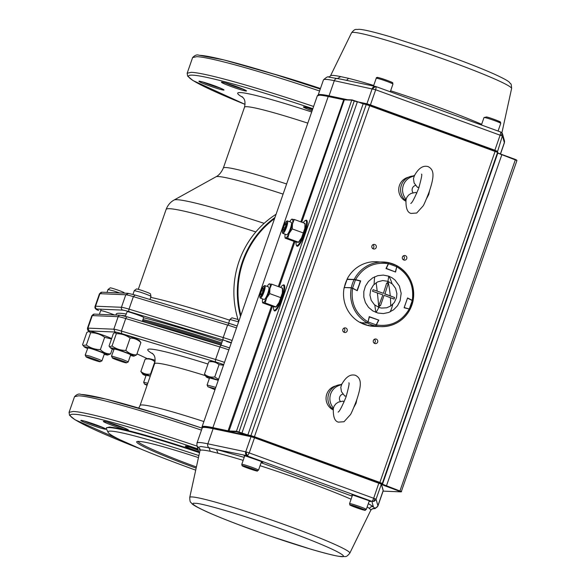 <?xml version="1.0" encoding="UTF-8"?>
<svg xmlns="http://www.w3.org/2000/svg" width="586" height="586" viewBox="0 0 586 586"><rect width="100%" height="100%" fill="white"/><g stroke="black" fill="none" stroke-linecap="round" stroke-linejoin="round"><path stroke-width="0.88" d="M221.362 343.989A143.958 9.435 -160.8 0 0 142.61 320.557A143.958 9.435 -160.8 0 1 221.362 343.989M231.25 342.971L226.555 341.433M142.317 321.406L143.665 317.531C144.42 317.092 128.927 311.569 127.169 311.664L125.338 316.301M114.534 314.968C107.363 312.206 102.74 310.756 100.675 310.609M271.999 73.499A114.614 7.508 19.2 0 1 320.454 88.501M138.186 441.309C136.999 443.39 166.146 456.04 196.405 466.976M109.699 338.547L110.293 338.532M118.782 333.441L119.236 333.822M198.896 455.6A114.614 7.508 -160.8 0 0 108.102 432.322L106.403 428.813A117.376 7.691 19.2 0 1 106.33 428.256L106.506 427.736L109.567 427.069C122.701 428.278 152.419 436.541 198.735 451.857M106.33 428.256A117.376 7.691 19.2 0 1 199.013 452.531M196.149 468.141C159.509 454.795 133.015 442.848 137.08 441.507C142.354 440.643 162.813 446.005 198.456 457.607M108.102 432.322A114.614 7.508 -160.8 0 0 195.709 470.148M147.804 383.237L143.68 382.321L144.522 384.086L147.32 384.621M147.064 385.346L144.522 384.086M143.68 382.321L146.141 375.245L150.265 376.168M155.078 361.738L154.829 361.723C152.126 359.357 148.903 358.507 145.152 359.159L148.221 358.566A12.46 0.813 19.2 0 1 148.368 358.551A12.46 0.813 19.2 0 1 155.18 360.302M150.353 375.919A12.46 0.813 -160.8 0 0 142.991 374A12.46 0.813 -160.8 0 0 142.786 374.183L140.867 371.465C143.57 373.824 146.793 374.674 150.543 374.022L154.829 361.723M140.867 371.465L145.152 359.159M142.786 374.183A12.46 0.813 -160.8 0 0 145.951 375.794M150.543 374.022L150.917 374.293M238.59 321.89L229.91 319.458L231.917 317.824L237.982 319.443M229.91 319.458L228.599 323.216M215.304 388.76L207.927 386.745L207.085 384.98L215.78 387.397M207.927 386.745L214.981 389.69M218.241 380.329L209.546 377.904M223.698 364.66A12.46 0.813 -160.8 0 0 211.934 361.225A12.46 0.813 -160.8 0 0 211.634 361.225L208.755 361.826C212.711 361.262 216.139 362.199 219.039 364.646L223.493 365.239M218.571 379.384L214.762 376.945C210.806 377.516 207.378 376.578 204.47 374.132L206.191 376.842A12.46 0.813 19.2 0 1 206.558 376.666A12.46 0.813 19.2 0 1 218.314 380.102M204.47 374.132L208.755 361.826M209.356 378.461A12.46 0.813 19.2 0 1 206.191 376.842M214.762 376.945L219.039 364.646M104.103 353.841C107.465 354.237 89.966 347.85 87.893 347.916L85.204 355.028L90.171 356.207L99.334 359.504L101.927 360.859L100.177 361.723C101.378 361.518 87.775 356.64 86.23 356.72L86.039 356.801C85.937 357.343 98.587 361.818 100.008 361.738L100.177 361.723M104.389 353.805L101.927 360.859M111.64 338.562A12.46 0.813 -160.8 0 0 99.188 333.822A12.46 0.813 -160.8 0 0 89.746 331.28L88.691 331.478L90.647 332.716C95.84 332.738 100.514 334.262 104.66 337.302L111.494 338.986M87.475 348.509A12.46 0.813 19.2 0 1 84.311 346.897A12.46 0.813 19.2 0 1 96.294 350.113A12.46 0.813 19.2 0 1 107.685 355.035L110.586 353.893C106.659 353.973 103.253 352.538 100.374 349.6C95.181 349.578 90.508 348.055 86.362 345.015L83.014 345.41L82.56 344.729L86.845 332.423L88.691 331.478M107.685 355.035A12.46 0.813 19.2 0 1 104.205 354.332M110.586 353.893L112.3 348.978M100.374 349.6L104.66 337.302M86.362 345.015L90.647 332.716M119.441 292.934A8.856 0.579 -160.8 0 0 114.006 291.037L108.022 289.513L110.219 287.851C111.662 287.77 124.496 292.319 124.188 292.802L124.261 293.139M107.011 292.414L108.007 289.543M86.039 356.801L85.197 355.035M151.005 296.465L150.456 293.908C150.763 293.425 137.922 288.869 136.479 288.949L134.289 290.612L140.274 292.136C147.562 294.619 151.063 296.077 150.778 296.509M126.444 362.822L128.166 361.994L127.858 361.657L121.793 359.13L112.021 356.127L111.465 356.171L112.497 357.826C114.043 357.746 127.645 362.624 126.444 362.822L126.268 362.837C124.847 362.917 112.197 358.449 112.307 357.9M111.472 356.127L114.153 349.022C116.189 348.956 133.132 355.109 130.48 354.948M115.039 332.562L116.013 332.379A12.46 0.813 19.2 0 1 130.092 336.532A12.46 0.813 19.2 0 1 139.387 340.525L140.896 342.554C137.827 339.565 134.231 338.078 130.114 338.1C126.041 335.119 121.449 333.632 116.336 333.661L115.039 332.562L113.347 333.668L109.062 345.967L109.487 346.751L112.051 345.96C116.116 348.948 120.709 350.435 125.829 350.406C128.898 353.395 132.495 354.882 136.619 354.86L140.896 342.554M125.829 350.406L130.114 338.1M130.466 355.438A12.46 0.813 -160.8 0 0 133.952 356.142A12.46 0.813 -160.8 0 0 124.715 351.981A12.46 0.813 -160.8 0 0 110.571 348.003A12.46 0.813 -160.8 0 0 113.735 349.615M136.619 354.86L133.952 356.142M112.051 345.96L116.336 333.661M274.57 218.571A90.801 88.545 92.4 0 0 240.89 315.29M240.502 316.403A91.357 89.087 -87.6 0 1 274.937 217.523M276.065 214.271A91.357 89.087 92.4 0 0 238.685 321.619M254.221 470.009L245.314 466.639L254.221 470.009M250.332 468.873L250.537 468.28M352.728 505.886L362.397 509.285L352.728 505.886M354.867 506.949L355.043 506.436M359.701 508.648L359.892 508.099M263.341 286.613L264.161 285.858A6.644 1.406 110 0 1 264.828 285.58A6.644 1.406 110 0 1 263.348 293.652A6.644 1.406 110 0 1 260.279 298.069A6.644 1.406 110 0 1 259.95 297.432L259.803 296.326A5.574 1.179 110 0 1 261.319 290.085A5.574 1.179 110 0 1 263.341 286.613A5.574 1.179 110 0 1 264.161 287.88A5.574 1.179 110 0 1 262.653 293.154A5.574 1.179 110 0 1 259.803 296.326M260.506 294.084L261.524 290.568L263.011 288.1L263.466 289.154L262.447 292.678L260.96 295.139L260.506 294.084L261.4 294.414M262.909 291.066L261.524 290.568M285.873 221.911L286.693 221.164A6.644 1.406 110 0 1 287.352 220.885A6.644 1.406 110 0 1 287.162 225.229A6.644 1.406 110 0 1 284.371 231.939A6.644 1.406 110 0 1 282.811 233.375A6.644 1.406 110 0 1 282.481 232.737L282.327 231.631A5.574 1.179 110 0 1 285.111 222.885A5.574 1.179 110 0 1 285.873 221.911A5.574 1.179 110 0 1 286.488 224.401A5.574 1.179 110 0 1 283.917 230.965A5.574 1.179 110 0 1 282.327 231.631M283.456 227.536L284.928 224.145L285.99 223.53L285.58 226.306L284.107 229.697L283.045 230.313L283.456 227.536L284.825 228.035M285.843 224.482L284.928 224.145M275.94 307.049L276.343 306.683A9.969 2.11 -70 0 0 279.039 302.508A9.969 2.11 -70 0 0 282.313 293.117A9.969 2.11 -70 0 0 282.672 289.323L282.518 288.173M262.609 298.919A9.969 2.11 -70 0 0 262.455 301.622A9.969 2.11 -70 0 0 263.085 302.603A9.969 2.11 -70 0 0 266.637 297.988A9.969 2.11 -70 0 0 268.564 293.308A9.969 2.11 -70 0 0 269.904 288.598A9.969 2.11 -70 0 0 269.626 283.822A9.969 2.11 -70 0 0 268.776 284.261A9.969 2.11 -70 0 0 267.157 286.429M282.034 288.341L282.489 288.1L282.313 293.117L279.039 302.508L275.947 306.881L273.406 306.771L262.631 302.852L265.18 302.955L266.637 297.988L269.721 293.615L269.904 288.598L271.721 284.173L269.172 284.064M268.542 286.95A6.644 1.406 110 0 1 268.93 287.426A6.644 1.406 110 0 1 267.677 293.696A6.644 1.406 110 0 1 264.601 299.3A6.644 1.406 110 0 1 264.176 299.475M262.631 302.852L263.085 302.603M265.18 302.955L275.947 306.881L275.493 307.123M271.721 284.173L282.489 288.1M269.721 293.615L280.496 297.541M298.472 242.355L298.875 241.989A9.969 2.11 -70 0 0 301.57 237.813A9.969 2.11 -70 0 0 304.837 228.415A9.969 2.11 -70 0 0 305.203 224.621L305.05 223.471M285.14 234.217A9.969 2.11 -70 0 0 284.986 236.927A9.969 2.11 -70 0 0 285.616 237.909A9.969 2.11 -70 0 0 289.162 233.294A9.969 2.11 -70 0 0 291.096 228.606A9.969 2.11 -70 0 0 292.436 223.896A9.969 2.11 -70 0 0 292.158 219.12A9.969 2.11 -70 0 0 291.308 219.567A9.969 2.11 -70 0 0 289.689 221.735M304.566 223.64L305.02 223.398L304.837 228.415L301.57 237.813L298.479 242.179L295.93 242.077L285.162 238.15L287.711 238.26L289.162 233.294L292.253 228.921L292.436 223.896L294.253 219.472L291.703 219.369M291.066 222.255A6.644 1.406 110 0 1 291.462 222.724A6.644 1.406 110 0 1 290.209 228.994A6.644 1.406 110 0 1 287.133 234.598A6.644 1.406 110 0 1 286.708 234.774M285.162 238.15L285.616 237.909M287.711 238.26L298.479 242.179L298.025 242.428M294.253 219.472L305.02 223.398M292.253 228.921L303.028 232.847M413.716 175.954A13.844 13.5 92.4 0 0 405.886 200.793M405.995 199.929L406.003 199.87C405.717 208.118 407.409 212.637 411.094 213.429L416.705 213.026L422.931 206.133C423.612 205.547 425.678 200.844 429.12 192.018C434.651 175.697 434.189 169.742 428.117 166.607C425.905 166.072 420.345 164.761 414.353 175.793L413.474 178.635L414.126 182.949L417.474 187.381L419.049 187.249M406.003 199.87L406.772 197.475L408.574 195.087L411.086 193.409L413.233 192.955A4.615 4.498 -87.6 0 1 415.884 185.337M414.742 175.119L412.434 176.54C408.032 177.932 404.999 180.832 403.336 185.235C401.901 189.725 402.457 193.929 405.007 197.856L405.915 200.573M416.741 193.321L415.723 192.398L413.233 192.955M412.434 176.54L413.46 176.108M426.689 198.361L428.762 194.501L429.509 190.882M405.849 200.046L405.007 197.856M341.037 384.65A13.844 13.5 92.4 0 0 333.207 409.497M333.317 408.625L333.324 408.574C333.038 416.822 334.731 421.334 338.415 422.132L344.026 421.722L350.252 414.837C350.933 414.251 352.999 409.548 356.442 400.721C361.972 384.401 361.511 378.439 355.438 375.304C353.226 374.776 347.666 373.465 341.675 384.489L340.796 387.339L341.448 391.646L344.795 396.085L346.37 395.953M333.324 408.574L334.093 406.179L335.903 403.791L338.408 402.113L340.554 401.659A4.615 4.498 -87.6 0 1 343.206 394.041M342.063 383.815L339.755 385.244C335.353 386.635 332.321 389.536 330.658 393.938C329.222 398.429 329.779 402.633 332.335 406.559L333.236 409.27M344.063 402.025L343.044 401.102L340.554 401.659M339.755 385.244L340.781 384.812M354.01 407.065L356.083 403.197L356.83 399.586M333.17 408.75L332.335 406.559M351.358 287.851L352.457 288.305M357.138 290.392L360.544 281.119L356.991 290.59L352.574 288.122L355.453 279.859L354.149 279.537L360.551 281.112M344.334 287.374A32.333 31.534 -87.6 0 1 345.484 283.214A32.333 31.534 -87.6 0 1 347.161 279.244L354.149 279.537A32.333 31.534 -87.6 0 0 352.472 283.507A32.333 31.534 -87.6 0 0 351.322 287.667L344.37 287.543M355.453 279.639L347.557 279.419L354.31 279.419M376.505 324.981C390.781 326.929 401.703 321.604 409.255 309.005L404.142 307.775L407.556 297.966L412.288 300.34C414.214 285.675 409.043 274.49 396.773 266.769L395.565 272.021L386.006 268.542L388.306 263.685C374.029 261.737 363.115 267.062 355.555 279.654L360.676 280.892L357.262 290.7L352.53 288.349C350.604 302.991 355.768 314.169 368.037 321.897L369.253 316.645L378.812 320.124L375.773 325.999L368.675 325.677L375.641 325.97L378.512 320.249L376.285 324.937L368.235 322L367.59 322.974M368.023 321.956L369.429 316.726L378.541 320.044L376.439 325.025M368.66 325.677L368.616 325.67A32.333 31.534 -87.6 0 1 364.565 324.498A32.333 31.534 -87.6 0 1 360.698 322.783L367.686 323.076A32.333 31.534 -87.6 0 0 371.553 324.791A32.333 31.534 -87.6 0 0 375.604 325.963L368.623 325.67L368.689 325.142L368.689 325.67M368.616 325.67L360.69 322.783L360.756 322.249L360.617 322.71M369.407 316.938L378.541 320.044L369.429 316.726M388.716 262.682L388.284 263.634M386.203 268.608L388.525 263.729L396.583 266.667L396.641 265.568L396.744 266.711L396.693 265.605M395.411 271.728L396.744 266.711L395.367 271.948L386.306 268.41M407.512 298.084L412.236 300.545L409.365 308.807L410.039 309.218M407.468 298.208L404.172 307.54L409.277 309.012M376.087 312.492L378.871 307.416L374.351 304.654L371.209 300.325L369.927 295.095L370.696 289.755L373.399 285.111L377.626 281.881L382.739 280.555L387.954 281.331L388.73 276.174L392.056 277.779L395.023 280.027L399.388 286.049L401.176 293.33L400.106 300.765L397.513 305.76L393.616 309.774L388.752 312.455L383.347 313.576L377.867 313.034L372.755 310.888L368.491 307.306L365.422 302.61L363.825 297.205L363.818 291.557L365.415 286.151L368.469 281.441L372.725 277.837L377.816 275.662L383.31 275.083L388.73 276.174M383.434 293.337L373.07 289.682L383.434 293.337L386.643 283.06L387.412 283.309L387.954 281.331L392.474 284.1L395.616 288.422L396.898 293.659L396.51 297.703L394.261 302.588L390.664 306.031L386.709 307.789L381.449 308.075L378.871 307.416L379.706 305.453L380.475 305.702L384.05 295.439L380.475 305.702M384.958 293.894L388.166 283.617L384.958 293.894L394.59 297.52L394.048 299.08L384.416 295.454M384.592 293.879L394.59 297.52M379.706 305.453L378.952 305.145L382.885 294.897L372.528 291.242L373.07 289.682M388.166 283.617L387.412 283.309M352.53 288.349L351.285 287.836L344.172 287.536A32.333 31.534 92.4 0 0 360.427 322.703L367.539 322.996L368.037 321.897M347.3 279.126L355.555 279.654M388.306 263.685L388.555 262.645A32.333 31.534 92.4 0 0 383.515 262.015A32.333 31.534 92.4 0 0 354.23 279.383M396.744 265.641L396.773 266.769M413.013 300.933L412.288 300.34L413.013 300.808M410.097 309.262L410.127 309.254C403.615 320.835 393.843 326.629 380.805 326.629A32.333 31.534 92.4 0 0 410.097 309.262L409.255 309.005M388.562 262.645L376.41 261.715A32.333 31.534 92.4 0 0 347.117 279.083M368.667 325.699A32.333 31.534 92.4 0 0 373.7 326.329L380.805 326.629A32.333 31.534 92.4 0 1 375.773 325.999M273.567 306.808A13.288 2.813 -70 0 0 274.219 310.221A13.288 2.813 -70 0 0 274.402 310.258A13.288 2.813 -70 0 0 281.558 298.274A13.288 2.813 -70 0 0 283.316 285.243A13.288 2.813 -70 0 0 283.126 285.214A13.288 2.813 -70 0 0 280.635 287.418M296.098 242.113A13.288 2.813 -70 0 0 296.75 245.519A13.288 2.813 -70 0 0 296.934 245.556A13.288 2.813 -70 0 0 304.09 233.58A13.288 2.813 -70 0 0 305.841 220.548A13.288 2.813 -70 0 0 305.658 220.512A13.288 2.813 -70 0 0 303.167 222.724M335.705 385.954A12.738 12.416 92.4 0 0 333.17 409.892M408.383 177.25A12.738 12.416 92.4 0 0 405.849 201.188M372.784 248.618A2.322 2.271 92.4 0 0 372.945 244.714M403.293 259.73A2.322 2.271 92.4 0 0 403.454 255.826M374.22 343.213A2.322 2.271 92.4 0 0 374.381 339.301M343.711 332.101A2.322 2.271 92.4 0 0 343.879 328.189M344.253 332.387A2.322 2.271 92.4 0 0 347.249 330.636A2.322 2.271 92.4 0 0 345.117 327.874A2.322 2.271 92.4 0 0 344.253 332.387M374.762 343.499A2.322 2.271 92.4 0 0 377.75 341.748A2.322 2.271 92.4 0 0 375.626 338.986A2.322 2.271 92.4 0 0 374.762 343.499M403.835 260.023A2.322 2.271 92.4 0 0 406.823 258.272A2.322 2.271 92.4 0 0 404.699 255.503A2.322 2.271 92.4 0 0 403.835 260.023M373.326 248.911A2.322 2.271 92.4 0 0 376.315 247.16A2.322 2.271 92.4 0 0 374.19 244.391A2.322 2.271 92.4 0 0 373.326 248.911M296.45 245.3A13.844 2.93 -70 0 0 297.065 246.223A13.844 2.93 -70 0 0 304.867 233.345A13.844 2.93 -70 0 0 306.544 220.211A13.844 2.93 -70 0 0 305.474 220.526M273.926 310.001A13.844 2.93 -70 0 0 274.534 310.924A13.844 2.93 -70 0 0 282.335 298.047A13.844 2.93 -70 0 0 284.012 284.913A13.844 2.93 -70 0 0 282.95 285.221M349.791 553.191A84.743 5.552 -160.8 0 0 288.532 526.067A84.743 5.552 -160.8 0 0 191.952 496.935A84.743 5.552 -160.8 0 0 189.732 497.455C189.857 500.744 190.194 502.349 190.743 502.283C192.538 503.865 190.084 504.085 207.371 512.047C223.31 519.079 244.186 527.07 270.007 536.022L311.254 549.316C330.555 554.949 338.693 556.583 342.532 556.7C345.586 556.026 345.777 558.114 349.791 553.191L370.843 510.135A90.464 5.926 -160.8 0 0 370.865 509.805L369.312 508.37A90.449 5.926 -160.8 0 0 367.151 506.978M199.914 449.162L198.427 447.316L200.859 446.495L208.997 447.755L216.468 449.491L217.97 453.242L210.257 451.301A90.464 5.926 -160.8 0 0 202.346 450.077A90.464 5.926 -160.8 0 0 199.98 450.634L199.965 449.359M368.316 503.645L373.333 506.626L374.3 507.967A3.326 3.311 -15.6 0 0 377.897 505.769L376.087 499.294L375.04 498.767L249.233 452.912L254.5 437.779L251.006 436.687L245.732 451.813A3.326 2.952 -78.1 0 0 247.402 456.011L249.233 452.912L246.362 451.974A3.326 2.132 -97.9 0 0 247.746 455.813L216.468 449.491L244.201 457.38M261.1 462.72L352.157 496.159M383.163 490.943L377.897 506.07A95.789 6.278 -160.8 0 0 377.897 505.769L383.163 490.636A0.557 0.549 -15.6 0 0 383.171 490.306L383.163 490.943A95.789 6.278 -160.8 0 0 383.163 490.636L381.354 484.168L375.809 499.887L374.095 501.323L371.861 501.345L373.333 506.626L371.011 506.736L369.312 508.37M199.936 450.839L199.357 448.773L199.841 448.979M198.72 451.821L199.43 453.125A3.326 3.326 0 0 1 198.72 451.821L196.918 445.345A3.326 3.311 164.4 0 0 198.427 447.316L200.229 449.22M346.004 80.245L347.029 79.96L348.531 78.326L340.737 76.627A90.464 5.926 -160.8 0 0 332.826 75.404A90.464 5.926 -160.8 0 0 330.489 75.865L328.9 77.257M329.457 77.213L341.433 79.278M501.667 132.641L502.524 133.923L504.414 140.655A3.326 3.311 164.4 0 1 504.356 142.625L502.546 136.157L502.605 134.179A3.326 3.326 0 0 0 501.616 132.59A3.326 1.56 131.7 0 0 501.557 132.546L500.583 131.975M376.044 86.611A3.326 2.952 101.9 0 0 375.641 86.486A3.326 2.952 101.9 0 0 372.191 88.676L372.821 88.83A3.326 2.263 130.2 0 1 376.234 86.831L375.692 89.768L334.306 80.685A95.789 6.278 -160.8 0 0 325.933 79.388A95.789 6.278 -160.8 0 0 323.435 79.93C326.446 77.066 328.336 76.151 329.12 77.184L329.786 77.242M497.448 151.899L502.356 136.018L375.692 89.768L370.418 104.901L366.924 103.803L372.191 88.676M116.416 315.041A145.614 9.537 19.2 0 1 126.136 314.001M143.585 317.773A145.614 9.537 19.2 0 1 222.306 341.272M231.345 342.693A15.573 1.018 -160.8 0 0 223.581 340.166L129.367 311.745A15.573 1.018 -160.8 0 0 122.745 310.111L96.866 309.027A15.573 1.018 -160.8 0 0 98.616 310.448L98.411 310.375A2.212 1.861 115 0 1 98.192 310.25M199.489 55.326C212.454 55.641 262.447 69.595 320.264 89.043L276.24 74.81L223.698 59.86L198.859 55.201C196.94 54.432 194.86 55.223 192.618 57.56L196.728 56.674C209.898 56.989 260.799 71.206 319.582 90.991M313.613 106.469C255.035 86.772 204.411 72.642 191.278 72.327L187.168 73.213L187.63 76.121L193.058 80.582L245.08 104.389A155.583 10.196 19.2 0 1 193.204 75.184A155.583 10.196 19.2 0 1 312.836 108.688M202.705 81.967A12.181 0.798 -160.8 0 0 209.129 84.501A12.181 0.798 -160.8 0 0 220.622 88.208M225.214 82.912A12.181 0.798 -160.8 0 0 231.646 85.446A12.181 0.798 -160.8 0 0 240.341 88.361A12.181 0.798 -160.8 0 0 243.139 89.153M307.174 107.634A12.181 0.798 -160.8 0 0 312.463 109.75M236.48 327.948A17.785 1.165 -160.8 0 0 227.58 325.047L133.366 296.626A17.785 1.165 -160.8 0 0 125.8 294.765L99.92 293.681A17.785 1.165 -160.8 0 0 99.459 293.776L95.1 306.302A17.785 1.165 19.2 0 1 95.562 306.2L121.441 307.284A17.785 1.165 19.2 0 1 129.008 309.144L223.215 337.565A17.785 1.165 19.2 0 1 232.122 340.473M99.459 293.776L102.045 292.209A2.212 2.161 92.4 0 0 99.92 293.681L95.562 306.2A2.212 2.161 92.4 0 0 96.866 309.027M128.561 293.418L125.8 294.765L121.441 307.284A2.212 2.161 92.4 0 0 122.745 310.111M229.221 323.413L135.183 295.044L133.366 296.626L129.008 309.144A2.212 1.194 106.8 0 0 129.367 311.745M229.397 323.465L237.162 325.992A15.573 1.018 19.2 0 0 229.397 323.465L227.58 325.047L223.215 337.565A2.212 1.194 106.8 0 0 223.581 340.166M150.69 297.373A132.883 8.702 19.2 0 1 229.653 320.176M255.833 231.931A132.883 8.702 -160.8 0 0 169.566 208.704A132.883 8.702 -160.8 0 0 166.109 209.458L138.289 289.338M283.089 194.105A96.668 6.336 -160.8 0 0 218.248 176.532A96.668 6.336 -160.8 0 0 216.007 176.782L174.071 200.038A128.678 8.431 19.2 0 1 177.053 199.709A128.678 8.431 19.2 0 1 264.147 223.354M216.007 176.782C215.831 176.774 220.072 175.463 223.325 168.05A92.463 6.058 19.2 0 1 225.735 167.53A92.463 6.058 19.2 0 1 286.62 183.967M307.804 123.141A92.463 6.058 -160.8 0 0 246.918 106.703A92.463 6.058 -160.8 0 0 244.509 107.223L223.325 168.05M242.956 97.466A103.539 6.783 19.2 0 1 311.686 111.992M312.074 110.864A13.288 0.872 19.2 0 1 303.387 106.952A13.288 0.872 19.2 0 1 312.624 109.289L304.134 106.923M231.038 86.479A13.288 0.872 19.2 0 1 224.878 82.816A13.288 0.872 19.2 0 1 246.017 90.515A13.288 0.872 19.2 0 1 231.038 86.479M208.521 85.534A13.288 0.872 19.2 0 1 202.368 81.872A13.288 0.872 19.2 0 1 223.5 89.57A13.288 0.872 19.2 0 1 208.521 85.534M221.728 342.942A143.958 9.435 -160.8 0 0 142.977 319.517M125.492 315.869A143.958 9.435 -160.8 0 0 122.013 315.458M98.616 310.448A2.212 1.861 115 0 1 98.411 310.375C95.569 309.452 94.471 308.097 95.1 306.302M135.183 295.044L127.924 293.293L102.045 292.209M153.049 354.003A104.088 6.82 19.2 0 1 207.986 364.045M205.129 375.567A93.02 6.094 -160.8 0 0 154.587 363.745C156.33 354.999 152.704 354.515 152.287 353.204M138.721 408.083L140.054 405.483A93.02 6.094 19.2 0 1 203.884 421.546M91.826 315.693L87.468 328.211A17.785 1.165 19.2 0 1 87.929 328.116L92.288 315.59A17.785 1.165 -160.8 0 0 91.826 315.693L94.419 314.118L120.291 315.209L127.47 316.923A2.212 1.194 106.8 0 1 127.55 316.96L221.589 345.322M223.713 364.609A15.573 1.018 -160.8 0 0 215.948 362.075L121.742 333.654A15.573 1.018 -160.8 0 0 115.112 332.028L89.233 330.944L87.929 328.116L113.809 329.2A17.785 1.165 19.2 0 1 121.375 331.061L125.734 318.535A2.212 1.194 106.8 0 1 127.47 316.923L221.676 345.344A2.212 1.194 106.8 0 1 221.764 345.381A15.573 1.018 19.2 0 1 229.529 347.908L221.676 345.344A2.212 1.194 106.8 0 0 219.948 346.956L125.734 318.535A17.785 1.165 -160.8 0 0 118.167 316.674L92.288 315.59A2.212 2.161 92.4 0 1 94.419 314.118M121.742 333.654L121.375 331.061L215.589 359.482L219.948 346.956A17.785 1.165 -160.8 0 1 228.848 349.864M215.948 362.075A2.212 1.194 106.8 0 1 215.589 359.482A17.785 1.165 19.2 0 1 224.489 362.382M115.112 332.028L113.809 329.2L118.167 316.674A2.212 2.161 92.4 0 1 120.291 315.209M89.233 330.944A15.573 1.018 -160.8 0 0 89.153 331.39M147.423 358.713L136.97 353.841L147.445 358.713M197.138 446.158C137.908 426.19 86.42 411.782 73.177 411.467L69.067 412.354L74.517 396.7C76.759 394.363 78.839 393.572 80.758 394.341L105.597 399L158.139 413.95L202.163 428.176A155.583 10.196 -160.8 0 0 81.388 394.466M107.113 422.052A12.181 0.798 -160.8 0 0 125.038 428.293M198.683 451.681A13.288 0.872 19.2 0 1 185.286 446.136A13.288 0.872 19.2 0 1 198.112 449.645L186.033 446.063M104.066 421.334L103.949 421.356C105.898 421.561 110.849 423.063 118.804 425.861A13.288 0.872 19.2 0 1 124.972 429.531A13.288 0.872 19.2 0 1 103.839 421.832A13.288 0.872 19.2 0 1 118.819 425.868L127.865 429.626M81.557 420.396L81.439 420.411C83.388 420.616 88.332 422.118 96.287 424.916A13.288 0.872 19.2 0 1 102.462 428.586A13.288 0.872 19.2 0 1 81.322 420.887A13.288 0.872 19.2 0 1 96.302 424.923L105.355 428.681M140.918 449.059C87.233 428.139 58.981 413.35 74.481 414.295C87.622 414.602 139.029 429.018 197.907 448.898M189.073 446.774A12.181 0.798 -160.8 0 0 198.302 450.304M84.604 421.107A12.181 0.798 -160.8 0 0 102.521 427.348M74.517 396.7L78.627 395.814C91.797 396.129 142.698 410.347 201.481 430.131M146.471 322.659A143.958 9.435 19.2 0 1 220.995 345.029M261.488 461.6L258.499 470.192A8.856 0.579 -160.8 0 0 258.441 470.089A8.856 0.579 -160.8 0 0 249.739 466.529A8.856 0.579 -160.8 0 0 241.769 464.368L244.758 455.776M242.494 465.87C240.927 465.98 260.638 472.638 257.042 470.785C258.609 470.668 238.898 464.009 242.494 465.87M363.642 509.996C360.969 509.71 344.473 503.184 351.475 505.183C354.149 505.469 370.645 511.996 363.642 509.996M352.552 495.038L349.556 503.63A8.856 0.579 19.2 0 1 350.97 503.792A8.856 0.579 19.2 0 1 360.449 506.831A8.856 0.579 19.2 0 1 366.287 509.461L369.283 500.862M484.014 117.53A8.856 0.579 19.2 0 1 485.428 117.698A8.856 0.579 19.2 0 1 494.899 120.738A8.856 0.579 19.2 0 1 500.744 123.36L500.298 121.998C501.323 122.013 490.665 117.859 486.548 116.958L484.014 117.53L481.414 124.986M486.658 116.995C489.332 117.288 505.828 123.814 498.825 121.807M376.219 78.268C376.256 77.323 377.281 77.176 379.31 77.835C384.899 79.278 394.144 83.073 392.627 82.846L392.95 84.098A8.856 0.579 -160.8 0 0 392.898 83.988A8.856 0.579 -160.8 0 0 384.189 80.436A8.856 0.579 -160.8 0 0 376.219 78.268L373.516 86.039M392.224 82.597C393.792 82.487 374.08 75.821 377.677 77.682M357.292 290.458L360.397 280.833M392.774 263.854A32.333 31.534 -87.6 0 1 396.641 265.568L388.723 262.682A32.333 31.534 -87.6 0 1 392.774 263.854M395.572 271.772L396.744 266.711M410.2 309.1L413.035 300.97A32.333 31.534 -87.6 0 1 411.855 305.138A32.333 31.534 -87.6 0 1 410.185 309.086M407.526 298.047L412.288 300.34L407.731 298.076M374.688 276.782A26.04 4.432 88.2 0 0 374.117 284.356M376.161 282.716A42.36 2.923 83.8 0 1 377.172 291.103M392.708 304.39A26.04 15.053 87.3 0 1 390.13 311.884M388.877 276.226A26.04 15.053 87.3 0 1 391.983 283.661M390.386 297.681A42.36 15.412 83.2 0 1 390.664 306.031M388.035 281.361A42.36 15.412 83.2 0 1 390.239 295.849M374.842 305.086A26.04 4.432 88.2 0 0 375.941 312.433M377.377 292.927A42.36 2.923 83.8 0 1 378.79 307.386M351.285 287.836A32.333 31.534 92.4 0 0 367.539 322.996M413.049 300.765A32.333 31.534 92.4 0 0 396.832 265.67M369.781 105.246L495.236 150.939L379.889 482.425L382.292 483.472L497.595 152.36L366.235 104.506L250.925 435.625L254.427 436.724L369.729 105.605M254.214 437.075L254.427 436.724L379.889 482.425L379.677 482.776L254.214 437.075L248.017 435.457A5.919 0.388 19.2 0 1 241.784 433.501L236.663 431.765L229.258 431.45A11.456 0.747 19.2 0 1 228.262 431.296L213.092 428.11A95.958 6.285 -160.8 0 0 204.763 426.82A95.958 6.285 -160.8 0 0 202.265 427.655L202.302 427.809M319.846 95.218A96.338 6.314 -160.8 0 0 317.341 95.76L202.031 426.879A96.338 6.314 19.2 0 1 204.543 426.33A96.338 6.314 19.2 0 1 212.901 427.626L328.211 96.507A96.338 6.314 -160.8 0 0 319.846 95.218M401.102 491.859A0.381 0.374 92.4 0 0 401.212 491.881L383.098 491.119L401.102 491.859L386.277 486.329A5.919 0.388 19.2 0 1 381.999 484.454L381.801 483.706L379.677 482.776M352.223 99.928L351.747 100.162L236.436 431.274L238.963 432.036L354.274 100.924L351.747 100.162L357.343 101.664A5.919 0.388 -160.8 0 0 363.481 103.597M238.751 432.395L238.963 432.036L247.827 434.973L363.137 103.854L369.781 105.238L363.137 103.854L357.35 101.664L366.58 104.249M495.192 151.305L497.36 151.869L497.792 153.1L382.482 484.219L401.578 491.625M497.697 152.756A5.919 0.388 -160.8 0 0 501.836 154.492L516.662 160.022M320.322 94.983A95.958 6.285 19.2 0 1 328.556 96.251M351.747 100.162L344.341 99.847A11.075 0.725 19.2 0 1 343.381 99.701L328.211 96.507L343.726 99.444M300.838 221.874L343.821 99.459A11.456 0.747 -160.8 0 0 344.627 99.598M294.04 241.388L278.306 286.569M271.508 306.082L228.071 430.82A11.075 0.725 -160.8 0 0 229.031 430.966L236.436 431.274A0.381 0.374 92.4 0 0 236.663 431.765M213.092 428.11L212.901 427.626L228.071 430.82L228.262 431.296M357.35 101.664L352.113 99.906L344.707 99.598A0.381 0.374 -87.6 0 0 344.341 99.847L301.731 222.204M294.941 241.71L279.2 286.898M272.409 306.412L229.031 430.966A0.381 0.374 92.4 0 0 229.258 431.45M354.274 100.924L357.306 102.023L241.784 433.501M248.017 435.457L247.827 434.973L250.925 435.625L251.116 436.109M381.801 483.706A0.381 0.381 -14.8 0 0 382.292 483.472L382.482 484.219A0.381 0.381 -14.8 0 1 381.999 484.454M516.889 160.513L497.792 153.1A0.381 0.381 165.2 0 0 497.8 152.88L497.602 152.133L495.243 150.946L369.781 105.238M497.734 152.756L501.799 154.858L386.277 486.329M515.343 159.788L399.828 491.266M317.341 95.76L320.212 94.961L344.707 99.598A0.381 0.374 -87.6 0 1 344.817 99.613M328.211 96.507L328.651 96.272M366.675 104.271L366.235 104.506M497.36 151.869L497.595 152.36M202.199 428.073L202.016 427.392A0.381 0.381 -14.8 0 0 202.265 427.655M251.511 436.314L213.758 428.351A0.557 0.491 101.9 0 0 213.692 428.337L251.577 436.321A0.557 0.491 101.9 0 1 251.643 436.343L379.017 482.586L373.685 498.247A3.326 0.703 -70 0 1 371.861 501.345L247.402 456.011M379.025 482.593L381.01 483.465A0.557 0.549 -15.6 0 1 381.361 483.838L379.017 482.586L254.566 437.259L254.5 437.779L381.354 484.168A0.557 0.549 -15.6 0 0 381.361 483.838L383.171 490.306M205.43 427.062A95.232 6.241 19.2 0 1 213.619 428.322M340.949 556.385C338.745 557.235 304.735 548.774 250.632 529.143C197.006 509.527 187.344 502.085 195.402 503.367C197.607 502.517 231.617 510.985 285.719 530.616C339.345 550.225 349.007 557.667 340.949 556.385M210.257 451.301L208.997 447.755A3.326 2.952 -78.1 0 1 207.847 443.829A95.789 6.278 -160.8 0 0 199.474 442.533A95.789 6.278 -160.8 0 0 196.977 443.067L196.918 445.345M261.319 462.098L261.986 462.193C267.729 463.46 243.468 454.626 244.091 455.674L244.582 456.274M369.107 501.36L369.781 501.455C375.523 502.722 351.263 493.888 351.886 494.936L352.376 495.536M351.095 499.221A90.449 5.926 -160.8 0 0 305.409 481.296A90.449 5.926 -160.8 0 0 260.067 465.694M243.161 460.369A90.449 5.926 -160.8 0 0 217.97 453.242M372.242 508.802L373.824 508.641L374.3 507.967L370.865 509.805M245.732 451.813L207.847 443.829L213.114 428.696A95.789 6.278 -160.8 0 0 204.741 427.399A95.789 6.278 -160.8 0 0 202.243 427.941L196.977 443.067M254.566 437.259L251.577 436.321A0.557 0.491 101.9 0 0 251.006 436.687L213.114 428.696A0.557 0.491 101.9 0 1 213.692 428.337L205.276 427.033C203.547 427.033 202.536 427.341 202.243 427.941M373.062 501.528A3.326 1.692 -89.4 0 0 374.63 498.605M501.894 132.876L511.593 88.545A84.743 5.552 -160.8 0 0 450.312 61.508A84.743 5.552 -160.8 0 0 353.732 32.369A84.743 5.552 -160.8 0 0 351.541 32.809L330.489 75.865M340.737 76.627L337.595 78.473A3.326 2.952 101.9 0 0 334.306 80.685L329.039 95.818A95.789 6.278 -160.8 0 0 320.667 94.522A95.789 6.278 -160.8 0 0 318.169 95.057L323.435 79.93M481.655 124.305A90.449 5.926 -160.8 0 0 435.969 106.381A90.449 5.926 -160.8 0 0 390.628 90.771M373.721 85.453A90.449 5.926 -160.8 0 0 348.531 78.326M376.131 86.64L500.495 131.945A3.326 0.703 110 0 1 500.547 131.953A3.326 0.703 110 0 1 500.144 135.102L494.87 150.236L370.418 104.901L370.169 105.385M500.503 153.993L504.356 142.933A95.789 6.278 -160.8 0 0 504.356 142.625L500.407 153.957M366.997 104.345A0.557 0.491 -78.1 0 1 366.924 103.803L358.185 101.964M347.513 99.715L329.039 95.818A0.557 0.491 -78.1 0 0 329.112 96.368M341.374 79.264L375.641 86.486A3.326 3.326 0 0 1 376.095 86.618L500.547 131.953A3.326 3.326 0 0 1 501.616 132.59A3.326 1.56 131.7 0 1 501.089 135.461M496.943 151.62A0.557 0.549 164.4 0 0 497.272 151.283L494.87 150.236L494.628 150.719M192.618 57.56L187.168 73.213M174.071 200.038C170.431 202.002 167.779 205.144 166.109 209.458M244.509 107.223C246.252 98.477 242.619 97.987 242.201 96.668M229.309 323.435L135.095 295.014M245.966 90.486L239.352 87.636C230.232 84.01 219.127 81.3 222.05 82.216L222.167 82.194M223.456 89.541L216.842 86.691C207.722 83.066 196.618 80.355 199.54 81.271L199.658 81.249M140.054 405.483L154.587 363.745M69.067 412.354L69.522 415.262L74.957 419.723L141.189 449.169M87.468 328.211L87.622 330.072L89.065 331.405M222.775 339.917L220.966 345.132M209.554 377.904L207.085 384.98M84.311 346.897L83.014 345.41M101.158 309.21L99.378 314.33M134.275 290.634L132.971 294.392M151.005 296.457L149.95 299.49M130.663 354.889L128.195 361.965M110.571 348.003L109.487 346.751M258.499 470.192L256.536 470.895C253.965 470.529 241.168 465.892 242.091 465.621L241.769 464.368M349.556 503.63L350.003 504.993C348.978 504.978 359.636 509.131 363.752 510.032L366.287 509.461M498.063 131.052L500.744 123.36M268.63 286.972L264.828 285.58M264.081 299.453L260.279 298.069M291.161 222.27L287.352 220.885M286.613 234.759L282.811 233.375M390.276 91.782L392.95 84.098M268.776 284.261L269.179 283.895M262.455 301.622L262.609 302.772M291.308 219.567L291.711 219.193M284.986 236.927L285.14 238.077M410.764 203.408L410.764 203.415C411.958 203.166 414.595 198.156 418.668 188.377C421.371 178.664 422.316 173.925 421.502 174.152L421.502 174.152M413.906 175.822L413.416 176.13M338.085 412.112L338.085 412.112C339.287 411.87 341.916 406.86 345.989 397.081C348.692 387.368 349.637 382.621 348.824 382.848L348.824 382.848M341.228 384.526L340.737 384.834M344.671 287.763L344.319 287.374L347.146 279.244M360.588 322.197L360.69 322.783M396.81 265.656C409.856 273.655 415.276 285.375 413.071 300.794M283.316 285.243L284.591 285.712M274.219 310.221L275.493 310.683M305.841 220.548L307.123 221.017M296.75 245.519L298.025 245.988M401.212 491.881L516.947 160.498L515.394 159.429L501.843 154.492M202.016 427.392L202.031 426.879M244.259 455.527L262.037 461.717M352.054 494.789L369.832 500.979M189.732 497.455L199.98 450.634M370.843 510.135L372.432 508.743M377.897 506.07L375.135 508.567L372.191 508.816M511.593 88.545C511.475 85.256 511.139 83.652 510.589 83.717C508.787 82.135 511.248 81.915 493.961 73.953C478.022 66.921 457.146 58.93 431.318 49.978L390.078 36.684C370.777 31.051 362.639 29.417 358.793 29.3C355.746 29.974 355.555 27.886 351.541 32.809M504.356 142.933L504.414 140.655M318.154 95.694L318.169 95.057"/></g></svg>
